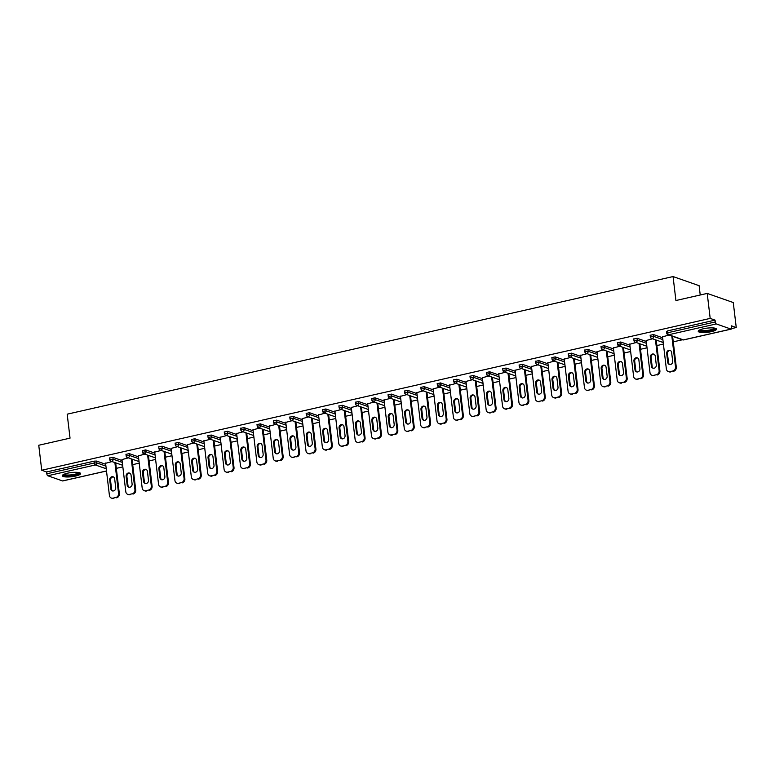 <?xml version="1.0" encoding="UTF-8"?>
<svg xmlns="http://www.w3.org/2000/svg" width="775" height="775" viewBox="0 0 775 775"><rect width="100%" height="100%" fill="white"/><g stroke="black" fill="none" stroke-linecap="round" stroke-linejoin="round"><path stroke-width="1.16" d="M75.524 476.073A9.203 2.093 173.2 0 0 80.6 473.564A9.203 2.093 173.2 0 0 67.396 473.225A9.203 2.093 173.2 0 0 62.32 475.743A9.203 2.093 173.2 0 0 75.524 476.073M711.431 331.632A9.203 2.093 173.2 0 0 716.507 329.123A9.203 2.093 173.2 0 0 703.303 328.784A9.203 2.093 173.2 0 0 698.227 331.303A9.203 2.093 173.2 0 0 711.431 331.632M700.232 295.004L699.118 285.684L673.058 276.559L67.183 414.179L70.041 438.146L38.75 445.257L41.734 470.251L710.191 318.409L707.207 293.415L733.266 302.541L736.25 327.534L731.377 325.829L731.59 327.66A1.773 0.727 77.2 0 1 731.203 329.113L683.637 339.915A1.773 0.727 77.2 0 0 683.802 339.818M116.328 468.352L122.837 466.87M132.709 464.632L139.219 463.15M149.081 460.912L155.601 459.43M165.463 457.192L171.982 455.71M181.844 453.462L188.364 451.99M198.226 449.742L204.745 448.27M214.607 446.022L221.127 444.55M230.989 442.302L237.508 440.82M247.37 438.582L253.89 437.1M263.752 434.862L270.262 433.38M280.133 431.142L286.643 429.66M296.515 427.422L303.025 425.94M312.897 423.702L319.407 422.22M329.268 419.982L335.788 418.5M345.65 416.262L352.17 414.78M362.032 412.542L368.551 411.06M378.413 408.822L384.933 407.34M394.795 405.093L401.314 403.62M411.176 401.373L417.696 399.9M427.558 397.653L434.077 396.18M443.939 393.933L450.449 392.45M460.321 390.213L466.831 388.73M476.702 386.493L483.213 385.01M493.084 382.772L499.594 381.29M509.466 379.052L515.976 377.57M525.837 375.332L532.357 373.85M542.219 371.613L548.739 370.13M558.601 367.892L565.12 366.41M574.982 364.173L581.502 362.69M591.364 360.452L597.883 358.97M607.745 356.723L614.265 355.25M624.127 353.003L630.647 351.53M640.508 349.283L647.018 347.801M656.89 345.563L663.4 344.081M673.272 341.843L682.407 339.77M731.571 328.6L736.25 327.534M666.703 331.555L667.498 330.925L667.711 332.746L715.277 321.945A1.773 0.727 77.2 0 0 716.265 323.931L731.019 329.094A1.773 0.727 77.2 0 0 731.203 329.113M667.498 330.925L715.063 320.123L710.191 318.409M715.277 321.945L715.063 320.123M62.911 480.849A1.773 0.727 -102.8 0 1 62.746 480.946A1.773 0.727 -102.8 0 1 62.562 480.936L47.808 475.763A1.773 0.727 -102.8 0 1 46.82 473.777L46.607 471.956L41.734 470.251M673.058 276.559L675.916 300.526L707.207 293.415M668.98 335.071L662.538 336.796M46.607 471.956L94.172 461.154L96.526 461.067L105.71 464.283M109.759 458.064L112.908 457.347L122.092 460.563M126.141 454.344L129.289 453.627L138.463 456.843M142.523 450.624L145.671 449.907L154.845 453.113M158.904 446.894L162.053 446.187L171.227 449.393M175.286 443.174L178.434 442.467L187.608 445.673M191.657 439.454L194.816 438.737L203.99 441.953M208.039 435.734L211.197 435.017L220.371 438.233M224.421 432.014L227.569 431.297L236.753 434.513M240.802 428.294L243.951 427.577L253.134 430.793M257.184 424.574L260.332 423.857L269.516 427.073M273.565 420.854L276.714 420.137L285.897 423.353M289.947 417.134L293.095 416.417L302.279 419.633M306.328 413.414L309.477 412.697L318.661 415.913M322.71 409.694L325.858 408.977L335.032 412.193M339.092 405.974L342.24 405.257L351.414 408.473M355.473 402.254L358.622 401.537L367.796 404.744M371.845 398.524L375.003 397.817L384.177 401.024M388.227 394.804L391.385 394.097L400.559 397.304M404.608 391.084L407.766 390.368L416.94 393.584M420.99 387.364L424.138 386.647L433.322 389.864M437.371 383.644L440.52 382.927L449.703 386.144M453.753 379.924L456.901 379.207L466.085 382.424M470.134 376.204L473.283 375.488L482.467 378.704M486.516 372.484L489.664 371.767L498.848 374.984M502.897 368.764L506.046 368.048L515.22 371.264M519.279 365.044L522.428 364.327L531.602 367.544M535.661 361.324L538.809 360.608L547.983 363.824M552.042 357.604L555.191 356.887L564.365 360.104M568.414 353.875L571.572 353.168L580.746 356.374M584.796 350.155L587.954 349.448L597.128 352.654M601.177 346.435L604.326 345.718L613.509 348.934M617.559 342.715L620.707 341.998L629.891 345.214M633.94 338.995L637.089 338.278L646.273 341.494M650.322 335.275L653.47 334.558L662.654 337.774M652.598 338.791L646.156 340.516M636.217 342.511L629.775 344.236M619.835 346.231L613.393 347.956M603.463 349.951L597.012 351.676M587.082 353.671L580.63 355.396M570.7 357.391L564.248 359.116M554.319 361.111L547.867 362.836M537.937 364.831L531.485 366.556M521.556 368.561L515.104 370.285M505.174 372.281L498.722 374.005M488.793 376.001L482.35 377.725M472.411 379.721L465.969 381.445M456.029 383.441L449.587 385.165M439.648 387.161L433.206 388.885M423.276 390.881L416.824 392.605M406.894 394.601L400.442 396.325M390.513 398.321L384.061 400.045M374.131 402.041L367.679 403.765M357.75 405.761L351.298 407.485M341.368 409.481L334.916 411.205M324.987 413.201L318.535 414.925M308.605 416.931L302.163 418.655M292.223 420.651L285.781 422.375M275.842 424.371L269.4 426.095M259.46 428.091L253.018 429.815M243.079 431.811L236.637 433.535M226.707 435.531L220.255 437.255M210.325 439.251L203.873 440.975M193.944 442.971L187.492 444.695M177.562 446.691L171.11 448.415M161.181 450.411L154.729 452.135M144.799 454.131L138.347 455.855M128.417 457.851L121.966 459.575M112.036 461.571L105.594 463.295M672.758 371.022L669.929 371.661L672.758 371.022A3.536 3.129 -70.7 0 0 675.5 366.875L671.828 336.069M669.929 371.661A3.536 3.129 -70.7 0 1 666.364 368.958L662.509 336.544M671.615 352.344A2.771 2.451 -70.7 0 0 666.684 353.468L667.74 362.371A2.771 2.451 -70.7 0 0 672.681 361.247L671.615 352.344M675.5 366.875L676.284 367.156L672.613 336.34M676.284 367.156A3.536 3.129 109.3 0 1 673.543 371.293M670.704 371.932A3.536 3.129 109.3 0 1 669.135 371.855L668.35 371.583M670.443 350.465A2.771 2.451 -70.7 0 0 667.459 353.739L668.525 362.642A2.771 2.451 -70.7 0 0 669.697 364.531M656.386 374.742L653.548 375.381L656.386 374.742A3.536 3.129 -70.7 0 0 659.128 370.595L655.447 339.789M653.548 375.381A3.536 3.129 -70.7 0 1 649.993 372.678L646.127 340.264M655.233 356.064A2.771 2.451 -70.7 0 0 650.303 357.188L651.358 366.091A2.771 2.451 -70.7 0 0 656.299 364.967L655.233 356.064M659.128 370.595L659.903 370.876L656.231 340.06M659.903 370.876A3.536 3.129 109.3 0 1 657.161 375.013M654.333 375.652A3.536 3.129 109.3 0 1 652.753 375.575L651.969 375.303M654.061 354.185A2.771 2.451 -70.7 0 0 651.077 357.459L652.143 366.362A2.771 2.451 -70.7 0 0 653.315 368.251M640.005 378.462L637.166 379.101L640.005 378.462A3.536 3.129 -70.7 0 0 642.746 374.325L639.065 343.509M637.166 379.101A3.536 3.129 -70.7 0 1 633.611 376.398L629.746 343.984M638.852 359.794A2.771 2.451 -70.7 0 0 633.921 360.908L634.977 369.811A2.771 2.451 -70.7 0 0 639.917 368.687L638.852 359.794M642.746 374.325L643.521 374.596L639.85 343.78M643.521 374.596A3.536 3.129 109.3 0 1 640.78 378.733M637.951 379.382A3.536 3.129 109.3 0 1 636.372 379.295L635.587 379.023M637.68 357.905A2.771 2.451 -70.7 0 0 634.696 361.179L635.762 370.082A2.771 2.451 -70.7 0 0 636.934 371.971M623.623 382.182L620.785 382.821L623.623 382.182A3.536 3.129 -70.7 0 0 626.365 378.045L622.683 347.229M620.785 382.821A3.536 3.129 -70.7 0 1 617.229 380.118L613.364 347.704M622.47 363.514A2.771 2.451 -70.7 0 0 617.539 364.628L618.595 373.531A2.771 2.451 -70.7 0 0 623.536 372.417L622.47 363.514M626.365 378.045L627.14 378.316L623.468 347.5M627.14 378.316A3.536 3.129 109.3 0 1 624.398 382.453M621.569 383.102A3.536 3.129 109.3 0 1 619.99 383.015L619.206 382.743M621.298 361.625A2.771 2.451 -70.7 0 0 618.314 364.909L619.38 373.812A2.771 2.451 -70.7 0 0 620.552 375.691M607.242 385.902L604.403 386.541L607.242 385.902A3.536 3.129 -70.7 0 0 609.983 381.765L606.312 350.949M604.403 386.541A3.536 3.129 -70.7 0 1 600.848 383.838L596.982 351.424M606.089 367.234A2.771 2.451 -70.7 0 0 601.158 368.348L602.214 377.251A2.771 2.451 -70.7 0 0 607.154 376.137L606.089 367.234M609.983 381.765L610.768 382.036L607.087 351.22M610.768 382.036A3.536 3.129 109.3 0 1 608.026 386.173M605.188 386.822A3.536 3.129 109.3 0 1 603.609 386.735L602.824 386.463M604.917 365.345A2.771 2.451 -70.7 0 0 601.942 368.629L602.998 377.532A2.771 2.451 -70.7 0 0 604.171 379.411M590.86 389.622L588.022 390.271L590.86 389.622A3.536 3.129 -70.7 0 0 593.602 385.485L589.93 354.669M588.022 390.271A3.536 3.129 -70.7 0 1 584.466 387.558L580.601 355.144M589.707 370.954A2.771 2.451 -70.7 0 0 584.776 372.068L585.842 380.971A2.771 2.451 -70.7 0 0 590.773 379.857L589.707 370.954M593.602 385.485L594.386 385.756L590.705 354.94M594.386 385.756A3.536 3.129 109.3 0 1 591.645 389.893M588.806 390.542A3.536 3.129 109.3 0 1 587.227 390.455L586.442 390.183M588.535 369.065A2.771 2.451 -70.7 0 0 585.561 372.349L586.617 381.252A2.771 2.451 -70.7 0 0 587.789 383.131M715.131 328.222A7.963 1.812 -6.8 0 1 715.151 328.522A7.963 1.812 -6.8 0 1 706.819 331.167A7.963 1.812 -6.8 0 1 699.35 330.102M698.42 330.78A9.145 2.073 173.2 0 0 707.507 331.361A9.145 2.073 173.2 0 0 716.197 328.668M699.961 329.811A7.372 1.676 173.2 0 0 707.391 330.392A7.372 1.676 173.2 0 0 714.472 328.087M79.224 472.663A7.963 1.812 -6.8 0 1 79.244 472.963A7.963 1.812 -6.8 0 1 70.913 475.608A7.963 1.812 -6.8 0 1 63.443 474.542M62.513 475.22A9.145 2.073 173.2 0 0 71.591 475.802A9.145 2.073 173.2 0 0 80.28 473.108M64.054 474.261A7.372 1.676 173.2 0 0 71.474 474.833A7.372 1.676 173.2 0 0 78.566 472.527M574.478 393.342L571.64 393.991L574.478 393.342A3.536 3.129 -70.7 0 0 577.22 389.205L573.548 358.389M571.64 393.991A3.536 3.129 -70.7 0 1 568.085 391.278L564.219 358.864M573.326 374.674A2.771 2.451 -70.7 0 0 568.395 375.798L569.46 384.691A2.771 2.451 -70.7 0 0 574.391 383.577L573.326 374.674M577.22 389.205L578.005 389.476L574.323 358.66M578.005 389.476A3.536 3.129 109.3 0 1 575.263 393.613M572.425 394.262A3.536 3.129 109.3 0 1 570.846 394.175L570.061 393.903M572.153 372.794A2.771 2.451 -70.7 0 0 569.179 376.069L570.235 384.972A2.771 2.451 -70.7 0 0 571.408 386.851M558.097 397.062L555.258 397.711L558.097 397.062A3.536 3.129 -70.7 0 0 560.838 392.925L557.167 362.109M555.258 397.711A3.536 3.129 -70.7 0 1 551.703 394.998L547.838 362.584M556.954 378.394A2.771 2.451 -70.7 0 0 552.013 379.517L553.079 388.42A2.771 2.451 -70.7 0 0 558.01 387.297L556.954 378.394M560.838 392.925L561.623 393.196L557.952 362.39M561.623 393.196A3.536 3.129 109.3 0 1 558.882 397.333M556.043 397.982A3.536 3.129 109.3 0 1 554.464 397.895L553.679 397.623M555.772 376.514A2.771 2.451 -70.7 0 0 552.798 379.789L553.854 388.692A2.771 2.451 -70.7 0 0 555.036 390.571M541.715 400.782L538.877 401.431L541.715 400.782A3.536 3.129 -70.7 0 0 544.457 396.645L540.785 365.829M538.877 401.431A3.536 3.129 -70.7 0 1 535.322 398.718L531.456 366.304M540.572 382.114A2.771 2.451 -70.7 0 0 535.632 383.238L536.697 392.14A2.771 2.451 -70.7 0 0 541.628 391.017L540.572 382.114M544.457 396.645L545.242 396.916L541.57 366.11M545.242 396.916A3.536 3.129 109.3 0 1 542.5 401.062M539.662 401.702A3.536 3.129 109.3 0 1 538.083 401.624L537.308 401.343M539.4 380.234A2.771 2.451 -70.7 0 0 536.416 383.509L537.472 392.412A2.771 2.451 -70.7 0 0 538.654 394.291M525.334 404.502L522.505 405.151L525.334 404.502A3.536 3.129 -70.7 0 0 528.075 400.365L524.404 369.549M522.505 405.151A3.536 3.129 -70.7 0 1 518.94 402.438L515.075 370.024M524.191 385.834A2.771 2.451 -70.7 0 0 519.25 386.957L520.316 395.86A2.771 2.451 -70.7 0 0 525.247 394.737L524.191 385.834M528.075 400.365L528.86 400.636L525.188 369.83M528.86 400.636A3.536 3.129 109.3 0 1 526.118 404.782M523.28 405.422A3.536 3.129 109.3 0 1 521.701 405.344L520.926 405.063M523.018 383.954A2.771 2.451 -70.7 0 0 520.035 387.229L521.1 396.132A2.771 2.451 -70.7 0 0 522.273 398.011M508.952 408.222L506.123 408.871L508.952 408.222A3.536 3.129 -70.7 0 0 511.694 404.085L508.022 373.279M506.123 408.871A3.536 3.129 -70.7 0 1 502.558 406.158L498.693 373.744M507.809 389.554A2.771 2.451 -70.7 0 0 502.868 390.677L503.934 399.58A2.771 2.451 -70.7 0 0 508.865 398.457L507.809 389.554M511.694 404.085L512.478 404.356L508.807 373.55M512.478 404.356A3.536 3.129 109.3 0 1 509.737 408.502M506.898 409.142A3.536 3.129 109.3 0 1 505.319 409.064L504.544 408.783M506.637 387.674A2.771 2.451 -70.7 0 0 503.653 390.949L504.719 399.852A2.771 2.451 -70.7 0 0 505.891 401.731M492.571 411.951L489.742 412.591L492.571 411.951A3.536 3.129 -70.7 0 0 495.312 407.805L491.641 376.999M489.742 412.591A3.536 3.129 -70.7 0 1 486.177 409.878L482.312 377.473M491.427 393.274A2.771 2.451 -70.7 0 0 486.487 394.397L487.552 403.3A2.771 2.451 -70.7 0 0 492.483 402.177L491.427 393.274M495.312 407.805L496.097 408.076L492.425 377.27M496.097 408.076A3.536 3.129 109.3 0 1 493.355 412.222M490.517 412.862A3.536 3.129 109.3 0 1 488.948 412.784L488.163 412.503M490.255 391.394A2.771 2.451 -70.7 0 0 487.272 394.669L488.337 403.572A2.771 2.451 -70.7 0 0 489.509 405.451M476.189 415.671L473.36 416.311L476.189 415.671A3.536 3.129 -70.7 0 0 478.94 411.525L475.259 380.719M473.36 416.311A3.536 3.129 -70.7 0 1 469.805 413.598L465.94 381.193M475.046 396.994A2.771 2.451 -70.7 0 0 470.115 398.118L471.171 407.02A2.771 2.451 -70.7 0 0 476.112 405.897L475.046 396.994M478.94 411.525L479.715 411.806L476.044 380.99M479.715 411.806A3.536 3.129 109.3 0 1 476.974 415.942M474.145 416.582A3.536 3.129 109.3 0 1 472.566 416.504L471.781 416.233M473.874 395.114A2.771 2.451 -70.7 0 0 470.89 398.389L471.956 407.292A2.771 2.451 -70.7 0 0 473.128 409.181M459.817 419.391L456.979 420.031L459.817 419.391A3.536 3.129 -70.7 0 0 462.559 415.245L458.877 384.439M456.979 420.031A3.536 3.129 -70.7 0 1 453.423 417.328L449.558 384.913M458.664 400.714A2.771 2.451 -70.7 0 0 453.733 401.838L454.789 410.74A2.771 2.451 -70.7 0 0 459.73 409.617L458.664 400.714M462.559 415.245L463.334 415.526L459.662 384.71M463.334 415.526A3.536 3.129 109.3 0 1 460.592 419.662M457.763 420.302A3.536 3.129 109.3 0 1 456.184 420.224L455.4 419.953M457.492 398.834A2.771 2.451 -70.7 0 0 454.508 402.109L455.574 411.012A2.771 2.451 -70.7 0 0 456.746 412.901M443.436 423.111L440.597 423.751L443.436 423.111A3.536 3.129 -70.7 0 0 446.177 418.965L442.496 388.159M440.597 423.751A3.536 3.129 -70.7 0 1 437.042 421.048L433.177 388.633M442.283 404.434A2.771 2.451 -70.7 0 0 437.352 405.558L438.408 414.46A2.771 2.451 -70.7 0 0 443.348 413.337L442.283 404.434M446.177 418.965L446.952 419.246L443.281 388.43M446.952 419.246A3.536 3.129 109.3 0 1 444.211 423.382M441.382 424.022A3.536 3.129 109.3 0 1 439.803 423.944L439.018 423.673M441.111 402.554A2.771 2.451 -70.7 0 0 438.127 405.829L439.192 414.732A2.771 2.451 -70.7 0 0 440.365 416.621M427.054 426.831L424.216 427.471L427.054 426.831A3.536 3.129 -70.7 0 0 429.796 422.695L426.124 391.879M424.216 427.471A3.536 3.129 -70.7 0 1 420.66 424.768L416.795 392.353M425.901 408.163A2.771 2.451 -70.7 0 0 420.97 409.278L422.026 418.18A2.771 2.451 -70.7 0 0 426.967 417.057L425.901 408.163M429.796 422.695L430.571 422.966L426.899 392.15M430.571 422.966A3.536 3.129 109.3 0 1 427.829 427.103M425 427.752A3.536 3.129 109.3 0 1 423.421 427.664L422.637 427.393M424.729 406.274A2.771 2.451 -70.7 0 0 421.755 409.558L422.811 418.452A2.771 2.451 -70.7 0 0 423.983 420.341M410.673 430.551L407.834 431.191L410.673 430.551A3.536 3.129 -70.7 0 0 413.414 426.415L409.743 395.599M407.834 431.191A3.536 3.129 -70.7 0 1 404.279 428.488L400.413 396.073M409.52 411.883A2.771 2.451 -70.7 0 0 404.589 412.998L405.645 421.9A2.771 2.451 -70.7 0 0 410.585 420.786L409.52 411.883M413.414 426.415L414.199 426.686L410.517 395.87M414.199 426.686A3.536 3.129 109.3 0 1 411.457 430.823M408.619 431.472A3.536 3.129 109.3 0 1 407.04 431.384L406.255 431.113M408.347 409.994A2.771 2.451 -70.7 0 0 405.373 413.278L406.429 422.181A2.771 2.451 -70.7 0 0 407.602 424.061M394.291 434.271L391.452 434.911L394.291 434.271A3.536 3.129 -70.7 0 0 397.032 430.135L393.361 399.319M391.452 434.911A3.536 3.129 -70.7 0 1 387.897 432.208L384.032 399.793M393.138 415.603A2.771 2.451 -70.7 0 0 388.207 416.718L389.273 425.62A2.771 2.451 -70.7 0 0 394.204 424.506L393.138 415.603M397.032 430.135L397.817 430.406L394.136 399.59M397.817 430.406A3.536 3.129 109.3 0 1 395.076 434.543M392.237 435.192A3.536 3.129 109.3 0 1 390.658 435.104L389.873 434.833M391.966 413.714A2.771 2.451 -70.7 0 0 388.992 416.998L390.048 425.901A2.771 2.451 -70.7 0 0 391.22 427.781M377.909 437.991L375.071 438.64L377.909 437.991A3.536 3.129 -70.7 0 0 380.651 433.855L376.979 403.039M375.071 438.64A3.536 3.129 -70.7 0 1 371.516 435.928L367.65 403.513M376.766 419.323A2.771 2.451 -70.7 0 0 371.826 420.438L372.891 429.34A2.771 2.451 -70.7 0 0 377.822 428.226L376.766 419.323M380.651 433.855L381.436 434.126L377.754 403.31M381.436 434.126A3.536 3.129 109.3 0 1 378.694 438.262M375.856 438.912A3.536 3.129 109.3 0 1 374.277 438.824L373.492 438.553M375.584 417.434A2.771 2.451 -70.7 0 0 372.61 420.718L373.666 429.621A2.771 2.451 -70.7 0 0 374.838 431.501M361.528 441.711L358.689 442.36L361.528 441.711A3.536 3.129 -70.7 0 0 364.269 437.575L360.598 406.759M358.689 442.36A3.536 3.129 -70.7 0 1 355.134 439.648L351.269 407.233M360.385 423.043A2.771 2.451 -70.7 0 0 355.444 424.167L356.51 433.07A2.771 2.451 -70.7 0 0 361.441 431.946L360.385 423.043M364.269 437.575L365.054 437.846L361.382 407.04M365.054 437.846A3.536 3.129 109.3 0 1 362.312 441.983M359.474 442.632A3.536 3.129 109.3 0 1 357.895 442.544L357.12 442.273M359.203 421.164A2.771 2.451 -70.7 0 0 356.229 424.438L357.285 433.341A2.771 2.451 -70.7 0 0 358.467 435.221M345.146 445.431L342.317 446.08L345.146 445.431A3.536 3.129 -70.7 0 0 347.888 441.295L344.216 410.479M342.317 446.08A3.536 3.129 -70.7 0 1 338.752 443.368L334.887 410.953M344.003 426.763A2.771 2.451 -70.7 0 0 339.062 427.887L340.128 436.79A2.771 2.451 -70.7 0 0 345.059 435.666L344.003 426.763M347.888 441.295L348.673 441.566L345.001 410.76M348.673 441.566A3.536 3.129 109.3 0 1 345.931 445.702M343.093 446.352A3.536 3.129 109.3 0 1 341.513 446.264L340.738 445.993M342.831 424.884A2.771 2.451 -70.7 0 0 339.847 428.158L340.913 437.061A2.771 2.451 -70.7 0 0 342.085 438.941M328.765 449.151L325.936 449.8L328.765 449.151A3.536 3.129 -70.7 0 0 331.506 445.015L327.835 414.199M325.936 449.8A3.536 3.129 -70.7 0 1 322.371 447.088L318.506 414.673M327.622 430.483A2.771 2.451 -70.7 0 0 322.681 431.607L323.747 440.51A2.771 2.451 -70.7 0 0 328.677 439.386L327.622 430.483M331.506 445.015L332.291 445.286L328.619 414.48M332.291 445.286A3.536 3.129 109.3 0 1 329.549 449.432M326.711 450.072A3.536 3.129 109.3 0 1 325.132 449.994L324.357 449.713M326.449 428.604A2.771 2.451 -70.7 0 0 323.466 431.878L324.531 440.781A2.771 2.451 -70.7 0 0 325.703 442.661M312.383 452.871L309.554 453.52L312.383 452.871A3.536 3.129 -70.7 0 0 315.125 448.735L311.453 417.919M309.554 453.52A3.536 3.129 -70.7 0 1 305.989 450.808L302.124 418.393M311.24 434.203A2.771 2.451 -70.7 0 0 306.299 435.327L307.365 444.23A2.771 2.451 -70.7 0 0 312.296 443.106L311.24 434.203M315.125 448.735L315.909 449.006L312.238 418.2M315.909 449.006A3.536 3.129 109.3 0 1 313.168 453.152M310.329 453.792A3.536 3.129 109.3 0 1 308.75 453.714L307.975 453.433M310.068 432.324A2.771 2.451 -70.7 0 0 307.084 435.598L308.15 444.501A2.771 2.451 -70.7 0 0 309.322 446.381M296.002 456.591L293.173 457.24L296.002 456.591A3.536 3.129 -70.7 0 0 298.743 452.455L295.072 421.648M293.173 457.24A3.536 3.129 -70.7 0 1 289.608 454.528L285.743 422.123M294.858 437.923A2.771 2.451 -70.7 0 0 289.927 439.047L290.983 447.95A2.771 2.451 -70.7 0 0 295.924 446.826L294.858 437.923M298.743 452.455L299.528 452.726L295.856 421.92M299.528 452.726A3.536 3.129 109.3 0 1 296.786 456.872M293.948 457.512A3.536 3.129 109.3 0 1 292.378 457.434L291.594 457.153M293.686 436.044A2.771 2.451 -70.7 0 0 290.702 439.318L291.768 448.221A2.771 2.451 -70.7 0 0 292.94 450.101M279.63 460.321L276.791 460.96L279.63 460.321A3.536 3.129 -70.7 0 0 282.371 456.175L278.69 425.368M276.791 460.96A3.536 3.129 -70.7 0 1 273.236 458.248L269.371 425.843M278.477 441.643A2.771 2.451 -70.7 0 0 273.546 442.767L274.602 451.67A2.771 2.451 -70.7 0 0 279.543 450.546L278.477 441.643M282.371 456.175L283.146 456.446L279.475 425.64M283.146 456.446A3.536 3.129 109.3 0 1 280.405 460.592M277.576 461.232A3.536 3.129 109.3 0 1 275.997 461.154L275.212 460.883M277.305 439.764A2.771 2.451 -70.7 0 0 274.321 443.038L275.387 451.941A2.771 2.451 -70.7 0 0 276.559 453.821M263.248 464.041L260.41 464.68L263.248 464.041A3.536 3.129 -70.7 0 0 265.99 459.895L262.308 429.088M260.41 464.68A3.536 3.129 -70.7 0 1 256.854 461.978L252.989 429.563M262.095 445.363A2.771 2.451 -70.7 0 0 257.164 446.487L258.22 455.39A2.771 2.451 -70.7 0 0 263.161 454.266L262.095 445.363M265.99 459.895L266.765 460.176L263.093 429.36M266.765 460.176A3.536 3.129 109.3 0 1 264.023 464.312M261.194 464.952A3.536 3.129 109.3 0 1 259.615 464.874L258.831 464.603M260.923 443.484A2.771 2.451 -70.7 0 0 257.939 446.758L259.005 455.661A2.771 2.451 -70.7 0 0 260.177 457.55M246.867 467.761L244.028 468.4L246.867 467.761A3.536 3.129 -70.7 0 0 249.608 463.615L245.927 432.808M244.028 468.4A3.536 3.129 -70.7 0 1 240.473 465.698L236.608 433.283M245.714 449.083A2.771 2.451 -70.7 0 0 240.783 450.207L241.839 459.11A2.771 2.451 -70.7 0 0 246.779 457.986L245.714 449.083M249.608 463.615L250.383 463.896L246.712 433.08M250.383 463.896A3.536 3.129 109.3 0 1 247.642 468.032M244.813 468.672A3.536 3.129 109.3 0 1 243.234 468.594L242.449 468.323M244.542 447.204A2.771 2.451 -70.7 0 0 241.558 450.478L242.623 459.381A2.771 2.451 -70.7 0 0 243.796 461.27M230.485 471.481L227.647 472.12L230.485 471.481A3.536 3.129 -70.7 0 0 233.227 467.335L229.555 436.528M227.647 472.12A3.536 3.129 -70.7 0 1 224.091 469.418L220.226 437.003M229.332 452.803A2.771 2.451 -70.7 0 0 224.401 453.927L225.457 462.83A2.771 2.451 -70.7 0 0 230.398 461.706L229.332 452.803M233.227 467.335L234.011 467.616L230.33 436.8M234.011 467.616A3.536 3.129 109.3 0 1 231.26 471.752M228.431 472.401A3.536 3.129 109.3 0 1 226.852 472.314L226.068 472.043M228.16 450.924A2.771 2.451 -70.7 0 0 225.186 454.198L226.242 463.101A2.771 2.451 -70.7 0 0 227.414 464.99M214.103 475.201L211.265 475.84L214.103 475.201A3.536 3.129 -70.7 0 0 216.845 471.064L213.173 440.248M211.265 475.84A3.536 3.129 -70.7 0 1 207.71 473.137L203.844 440.723M212.951 456.533A2.771 2.451 -70.7 0 0 208.02 457.647L209.085 466.55A2.771 2.451 -70.7 0 0 214.016 465.436L212.951 456.533M216.845 471.064L217.63 471.336L213.948 440.52M217.63 471.336A3.536 3.129 109.3 0 1 214.888 475.472M212.05 476.121A3.536 3.129 109.3 0 1 210.471 476.034L209.686 475.763M211.778 454.644A2.771 2.451 -70.7 0 0 208.804 457.928L209.86 466.821A2.771 2.451 -70.7 0 0 211.032 468.71M197.722 478.921L194.883 479.56L197.722 478.921A3.536 3.129 -70.7 0 0 200.463 474.784L196.792 443.968M194.883 479.56A3.536 3.129 -70.7 0 1 191.328 476.858L187.463 444.443M196.569 460.253A2.771 2.451 -70.7 0 0 191.638 461.367L192.704 470.27A2.771 2.451 -70.7 0 0 197.635 469.156L196.569 460.253M200.463 474.784L201.248 475.056L197.567 444.24M201.248 475.056A3.536 3.129 109.3 0 1 198.507 479.192M195.668 479.841A3.536 3.129 109.3 0 1 194.089 479.754L193.304 479.483M195.397 458.364A2.771 2.451 -70.7 0 0 192.423 461.648L193.479 470.551A2.771 2.451 -70.7 0 0 194.651 472.43M181.34 482.641L178.502 483.28L181.34 482.641A3.536 3.129 -70.7 0 0 184.082 478.504L180.41 447.688M178.502 483.28A3.536 3.129 -70.7 0 1 174.947 480.577L171.081 448.163M180.197 463.973A2.771 2.451 -70.7 0 0 175.257 465.087L176.322 473.99A2.771 2.451 -70.7 0 0 181.253 472.876L180.197 463.973M184.082 478.504L184.867 478.776L181.195 447.96M184.867 478.776A3.536 3.129 109.3 0 1 182.125 482.912M179.287 483.561A3.536 3.129 109.3 0 1 177.708 483.474L176.923 483.203M179.015 462.084A2.771 2.451 -70.7 0 0 176.041 465.368L177.097 474.271A2.771 2.451 -70.7 0 0 178.279 476.15M164.959 486.361L162.12 487.01L164.959 486.361A3.536 3.129 -70.7 0 0 167.7 482.224L164.029 451.408M162.12 487.01A3.536 3.129 -70.7 0 1 158.565 484.298L154.7 451.883M163.816 467.693A2.771 2.451 -70.7 0 0 158.875 468.817L159.941 477.71A2.771 2.451 -70.7 0 0 164.872 476.596L163.816 467.693M167.7 482.224L168.485 482.496L164.813 451.68M168.485 482.496A3.536 3.129 109.3 0 1 165.743 486.632M162.905 487.281A3.536 3.129 109.3 0 1 161.326 487.194L160.551 486.923M162.643 465.804A2.771 2.451 -70.7 0 0 159.66 469.088L160.716 477.991A2.771 2.451 -70.7 0 0 161.898 479.87M148.577 490.081L145.748 490.73L148.577 490.081A3.536 3.129 -70.7 0 0 151.319 485.944L147.647 455.128M145.748 490.73A3.536 3.129 -70.7 0 1 142.183 488.017L138.318 455.603M147.434 471.413A2.771 2.451 -70.7 0 0 142.493 472.537L143.559 481.44A2.771 2.451 -70.7 0 0 148.49 480.316L147.434 471.413M151.319 485.944L152.103 486.216L148.432 455.409M152.103 486.216A3.536 3.129 109.3 0 1 149.362 490.352M146.523 491.001A3.536 3.129 109.3 0 1 144.944 490.914L144.169 490.643M146.262 469.534A2.771 2.451 -70.7 0 0 143.278 472.808L144.344 481.711A2.771 2.451 -70.7 0 0 145.516 483.59M132.196 493.801L129.367 494.45L132.196 493.801A3.536 3.129 -70.7 0 0 134.937 489.664L131.266 458.848M129.367 494.45A3.536 3.129 -70.7 0 1 125.802 491.738L121.937 459.323M131.053 475.133A2.771 2.451 -70.7 0 0 126.112 476.257L127.177 485.16A2.771 2.451 -70.7 0 0 132.108 484.036L131.053 475.133M134.937 489.664L135.722 489.936L132.05 459.129M135.722 489.936A3.536 3.129 109.3 0 1 132.98 494.082M130.142 494.721A3.536 3.129 109.3 0 1 128.563 494.634L127.788 494.363M129.88 473.254A2.771 2.451 -70.7 0 0 126.897 476.528L127.962 485.431A2.771 2.451 -70.7 0 0 129.134 487.31M115.814 497.521L112.985 498.17L115.814 497.521A3.536 3.129 -70.7 0 0 118.556 493.384L114.884 462.568M112.985 498.17A3.536 3.129 -70.7 0 1 109.42 495.457L105.555 463.043M114.671 478.853A2.771 2.451 -70.7 0 0 109.73 479.977L110.796 488.88A2.771 2.451 -70.7 0 0 115.727 487.756L114.671 478.853M118.556 493.384L119.34 493.656L115.669 462.849M119.34 493.656A3.536 3.129 109.3 0 1 116.599 497.802M113.76 498.441A3.536 3.129 109.3 0 1 112.181 498.364L111.406 498.083M113.499 476.974A2.771 2.451 -70.7 0 0 110.515 480.248L111.581 489.151A2.771 2.451 -70.7 0 0 112.753 491.03M716.265 323.931L668.699 334.732L683.453 339.896L731.019 329.094M666.519 331.409L666.742 333.231L667.711 332.746A1.773 0.727 77.2 0 0 668.699 334.732A1.773 1.56 109.3 0 1 667.914 334.693L682.659 339.857A1.773 1.773 0 0 0 683.637 339.915A1.773 0.727 77.2 0 1 683.453 339.896A1.773 1.56 109.3 0 1 682.659 339.857M62.562 480.936L106.504 470.948M106.243 468.768L95.373 464.961L47.808 475.763M46.82 473.777L94.385 462.975L94.172 461.154M96.526 461.067L96.749 462.888A1.773 1.56 -70.7 0 1 95.373 464.961A1.773 0.727 -102.8 0 1 94.385 462.975L96.749 462.888L105.923 466.104M653.47 334.558L653.693 336.389L662.867 339.605M651.533 338.413A1.773 1.56 109.3 0 0 652.317 338.452A1.773 1.56 -70.7 0 0 653.693 336.389L650.361 336.951A1.773 1.773 0 0 0 651.533 338.413L663.216 342.511M637.089 338.278L637.312 340.109L646.486 343.325M620.707 341.998L620.93 343.829L630.104 347.045M604.326 345.718L604.548 347.549L613.722 350.765M587.954 349.448L588.167 351.269L597.351 354.485M571.572 353.168L571.785 354.989L580.969 358.205M555.191 356.887L555.404 358.709L564.587 361.925M538.809 360.608L539.022 362.429L548.206 365.645M522.428 364.327L522.641 366.149L531.824 369.365M506.046 368.048L506.259 369.869L515.443 373.085M489.664 371.767L489.887 373.598L499.061 376.805M473.283 375.488L473.506 377.318L482.68 380.525M456.901 379.207L457.124 381.038L466.298 384.245M440.52 382.927L440.743 384.758L449.917 387.975M424.138 386.647L424.361 388.478L433.535 391.695M407.766 390.368L407.979 392.198L417.153 395.415M391.385 394.097L391.598 395.918L400.782 399.135M375.003 397.817L375.216 399.638L384.4 402.855M358.622 401.537L358.835 403.358L368.018 406.575M342.24 405.257L342.453 407.078L351.637 410.295M325.858 408.977L326.072 410.798L335.255 414.015M309.477 412.697L309.69 414.518L318.874 417.735M293.095 416.417L293.318 418.238L302.492 421.455M276.714 420.137L276.937 421.968L286.111 425.175M260.332 423.857L260.555 425.688L269.729 428.895M243.951 427.577L244.173 429.408L253.347 432.624M227.569 431.297L227.792 433.128L236.966 436.344M211.197 435.017L211.41 436.848L220.584 440.064M194.816 438.737L195.029 440.568L204.213 443.784M178.434 442.467L178.647 444.288L187.831 447.504M162.053 446.187L162.266 448.008L171.449 451.224M145.671 449.907L145.884 451.728L155.068 454.944M129.289 453.627L129.502 455.448L138.686 458.664M112.908 457.347L113.131 459.168L122.305 462.384M635.151 342.133A1.773 1.56 109.3 0 0 635.936 342.172A1.773 1.56 -70.7 0 0 637.312 340.109L633.979 340.671A1.773 1.773 0 0 0 635.151 342.133L646.834 346.231M618.77 345.853A1.773 1.56 109.3 0 0 619.554 345.902A1.773 1.56 -70.7 0 0 620.93 343.829L617.597 344.391A1.773 1.773 0 0 0 618.77 345.853L630.453 349.951M602.388 349.573A1.773 1.56 109.3 0 0 603.173 349.622A1.773 1.56 -70.7 0 0 604.548 347.549L601.216 348.12A1.773 1.773 0 0 0 602.388 349.573L614.071 353.671M586.007 353.293A1.773 1.56 109.3 0 0 586.801 353.342A1.773 1.56 -70.7 0 0 588.167 351.269L584.834 351.84A1.773 1.773 0 0 0 586.007 353.293L597.69 357.391M569.625 357.023A1.773 1.56 109.3 0 0 570.419 357.062A1.773 1.56 -70.7 0 0 571.785 354.989L568.453 355.56A1.773 1.773 0 0 0 569.625 357.023L581.308 361.111M553.243 360.743A1.773 1.56 109.3 0 0 554.038 360.782A1.773 1.56 -70.7 0 0 555.404 358.709L552.071 359.28A1.773 1.773 0 0 0 553.243 360.743L564.927 364.831M536.862 364.463A1.773 1.56 109.3 0 0 537.656 364.502A1.773 1.56 -70.7 0 0 539.022 362.429L535.69 363A1.773 1.773 0 0 0 536.862 364.463L548.555 368.551M520.48 368.183A1.773 1.56 109.3 0 0 521.275 368.222A1.773 1.56 -70.7 0 0 522.641 366.149L519.308 366.72A1.773 1.773 0 0 0 520.48 368.183L532.173 372.271M504.099 371.903A1.773 1.56 109.3 0 0 504.893 371.942A1.773 1.56 -70.7 0 0 506.259 369.869L502.927 370.44A1.773 1.773 0 0 0 504.099 371.903L515.792 375.991M487.727 375.623A1.773 1.56 109.3 0 0 488.512 375.662A1.773 1.56 -70.7 0 0 489.887 373.598L486.555 374.16A1.773 1.773 0 0 0 487.727 375.623L499.41 379.711M471.345 379.343A1.773 1.56 109.3 0 0 472.13 379.382A1.773 1.56 -70.7 0 0 473.506 377.318L470.173 377.88A1.773 1.773 0 0 0 471.345 379.343L483.028 383.431M454.964 383.063A1.773 1.56 109.3 0 0 455.748 383.102A1.773 1.56 -70.7 0 0 457.124 381.038L453.792 381.6A1.773 1.773 0 0 0 454.964 383.063L466.647 387.151M438.582 386.783A1.773 1.56 109.3 0 0 439.367 386.822A1.773 1.56 -70.7 0 0 440.743 384.758L437.41 385.32A1.773 1.773 0 0 0 438.582 386.783L450.265 390.881M422.201 390.503A1.773 1.56 109.3 0 0 422.985 390.542A1.773 1.56 -70.7 0 0 424.361 388.478L421.028 389.04A1.773 1.773 0 0 0 422.201 390.503L433.884 394.601M405.819 394.223A1.773 1.56 109.3 0 0 406.604 394.272A1.773 1.56 -70.7 0 0 407.979 392.198L404.647 392.76A1.773 1.773 0 0 0 405.819 394.223L417.502 398.321M389.438 397.943A1.773 1.56 109.3 0 0 390.232 397.992A1.773 1.56 -70.7 0 0 391.598 395.918L388.265 396.49A1.773 1.773 0 0 0 389.438 397.943L401.121 402.041M373.056 401.663A1.773 1.56 109.3 0 0 373.85 401.712A1.773 1.56 -70.7 0 0 375.216 399.638L371.884 400.21A1.773 1.773 0 0 0 373.056 401.663L384.739 405.761M356.674 405.393A1.773 1.56 109.3 0 0 357.469 405.432A1.773 1.56 -70.7 0 0 358.835 403.358L355.502 403.93A1.773 1.773 0 0 0 356.674 405.393L368.358 409.481M340.293 409.113A1.773 1.56 109.3 0 0 341.087 409.152A1.773 1.56 -70.7 0 0 342.453 407.078L339.121 407.65A1.773 1.773 0 0 0 340.293 409.113L351.986 413.201M323.911 412.833A1.773 1.56 109.3 0 0 324.706 412.872A1.773 1.56 -70.7 0 0 326.072 410.798L322.739 411.37A1.773 1.773 0 0 0 323.911 412.833L335.604 416.921M307.539 416.553A1.773 1.56 109.3 0 0 308.324 416.592A1.773 1.56 -70.7 0 0 309.69 414.518L306.358 415.09A1.773 1.773 0 0 0 307.539 416.553L319.222 420.641M291.158 420.273A1.773 1.56 109.3 0 0 291.942 420.312A1.773 1.56 -70.7 0 0 293.318 418.238L289.986 418.81A1.773 1.773 0 0 0 291.158 420.273L302.841 424.361M274.776 423.993A1.773 1.56 109.3 0 0 275.561 424.032A1.773 1.56 -70.7 0 0 276.937 421.968L273.604 422.53A1.773 1.773 0 0 0 274.776 423.993L286.459 428.081M258.395 427.713A1.773 1.56 109.3 0 0 259.179 427.752A1.773 1.56 -70.7 0 0 260.555 425.688L257.222 426.25A1.773 1.773 0 0 0 258.395 427.713L270.078 431.801M242.013 431.433A1.773 1.56 109.3 0 0 242.798 431.472A1.773 1.56 -70.7 0 0 244.173 429.408L240.841 429.97A1.773 1.773 0 0 0 242.013 431.433L253.696 435.531M225.632 435.153A1.773 1.56 109.3 0 0 226.416 435.192A1.773 1.56 -70.7 0 0 227.792 433.128L224.459 433.69A1.773 1.773 0 0 0 225.632 435.153L237.315 439.251M209.25 438.873A1.773 1.56 109.3 0 0 210.035 438.921A1.773 1.56 -70.7 0 0 211.41 436.848L208.078 437.41A1.773 1.773 0 0 0 209.25 438.873L220.933 442.971M192.868 442.593A1.773 1.56 109.3 0 0 193.663 442.641A1.773 1.56 -70.7 0 0 195.029 440.568L191.696 441.14A1.773 1.773 0 0 0 192.868 442.593L204.552 446.691M176.487 446.313A1.773 1.56 109.3 0 0 177.281 446.361A1.773 1.56 -70.7 0 0 178.647 444.288L175.315 444.86A1.773 1.773 0 0 0 176.487 446.313L188.17 450.411M160.105 450.043A1.773 1.56 109.3 0 0 160.9 450.081A1.773 1.56 -70.7 0 0 162.266 448.008L158.933 448.58A1.773 1.773 0 0 0 160.105 450.043L171.798 454.131M143.724 453.762A1.773 1.56 109.3 0 0 144.518 453.801A1.773 1.56 -70.7 0 0 145.884 451.728L142.552 452.3A1.773 1.773 0 0 0 143.724 453.762L155.417 457.851M127.342 457.483A1.773 1.56 109.3 0 0 128.137 457.521A1.773 1.56 -70.7 0 0 129.502 455.448L126.17 456.02A1.773 1.773 0 0 0 127.342 457.483L139.035 461.571M110.97 461.202A1.773 1.56 109.3 0 0 111.755 461.241A1.773 1.56 -70.7 0 0 113.131 459.168L109.788 459.74A1.773 1.773 0 0 0 110.97 461.202L122.653 465.291M666.684 353.468L667.459 353.739M667.74 362.371L668.525 362.642M650.303 357.188L651.077 357.459M651.358 366.091L652.143 366.362M633.921 360.908L634.696 361.179M634.977 369.811L635.762 370.082M617.539 364.628L618.314 364.909M618.595 373.531L619.38 373.812M601.158 368.348L601.942 368.629M602.214 377.251L602.998 377.532M584.776 372.068L585.561 372.349M585.842 380.971L586.617 381.252M568.395 375.798L569.179 376.069M569.46 384.691L570.235 384.972M552.013 379.517L552.798 379.789M553.079 388.42L553.854 388.692M535.632 383.238L536.416 383.509M536.697 392.14L537.472 392.412M519.25 386.957L520.035 387.229M520.316 395.86L521.1 396.132M502.868 390.677L503.653 390.949M503.934 399.58L504.719 399.852M486.487 394.397L487.272 394.669M487.552 403.3L488.337 403.572M470.115 398.118L470.89 398.389M471.171 407.02L471.956 407.292M453.733 401.838L454.508 402.109M454.789 410.74L455.574 411.012M437.352 405.558L438.127 405.829M438.408 414.46L439.192 414.732M420.97 409.278L421.755 409.558M422.026 418.18L422.811 418.452M404.589 412.998L405.373 413.278M405.645 421.9L406.429 422.181M388.207 416.718L388.992 416.998M389.273 425.62L390.048 425.901M371.826 420.438L372.61 420.718M372.891 429.34L373.666 429.621M355.444 424.167L356.229 424.438M356.51 433.07L357.285 433.341M339.062 427.887L339.847 428.158M340.128 436.79L340.913 437.061M322.681 431.607L323.466 431.878M323.747 440.51L324.531 440.781M306.299 435.327L307.084 435.598M307.365 444.23L308.15 444.501M289.927 439.047L290.702 439.318M290.983 447.95L291.768 448.221M273.546 442.767L274.321 443.038M274.602 451.67L275.387 451.941M257.164 446.487L257.939 446.758M258.22 455.39L259.005 455.661M240.783 450.207L241.558 450.478M241.839 459.11L242.623 459.381M224.401 453.927L225.186 454.198M225.457 462.83L226.242 463.101M208.02 457.647L208.804 457.928M209.085 466.55L209.86 466.821M191.638 461.367L192.423 461.648M192.704 470.27L193.479 470.551M175.257 465.087L176.041 465.368M176.322 473.99L177.097 474.271M158.875 468.817L159.66 469.088M159.941 477.71L160.716 477.991M142.493 472.537L143.278 472.808M143.559 481.44L144.344 481.711M126.112 476.257L126.897 476.528M127.177 485.16L127.962 485.431M109.73 479.977L110.515 480.248M110.796 488.88L111.581 489.151M106.504 471.006L62.746 480.946M666.742 333.231A1.773 1.773 0 0 0 667.914 334.693M650.138 335.129L650.361 336.951M633.756 338.849L633.979 340.671M617.375 342.569L617.597 344.391M600.993 346.289L601.216 348.12M584.621 350.009L584.834 351.84M568.24 353.729L568.453 355.56M551.858 357.449L552.071 359.28M535.477 361.169L535.69 363M519.095 364.889L519.308 366.72M502.713 368.619L502.927 370.44M486.332 372.339L486.555 374.16M469.95 376.059L470.173 377.88M453.569 379.779L453.792 381.6M437.187 383.499L437.41 385.32M420.806 387.219L421.028 389.04M404.424 390.939L404.647 392.76M388.052 394.659L388.265 396.49M371.671 398.379L371.884 400.21M355.289 402.099L355.502 403.93M338.907 405.819L339.121 407.65M322.526 409.539L322.739 411.37M306.144 413.259L306.358 415.09M289.763 416.989L289.986 418.81M273.381 420.709L273.604 422.53M257 424.429L257.222 426.25M240.618 428.149L240.841 429.97M224.237 431.869L224.459 433.69M207.855 435.589L208.078 437.41M191.483 439.309L191.696 441.14M175.102 443.029L175.315 444.86M158.72 446.749L158.933 448.58M142.338 450.469L142.552 452.3M125.957 454.189L126.17 456.02M109.575 457.909L109.788 459.74"/></g></svg>
